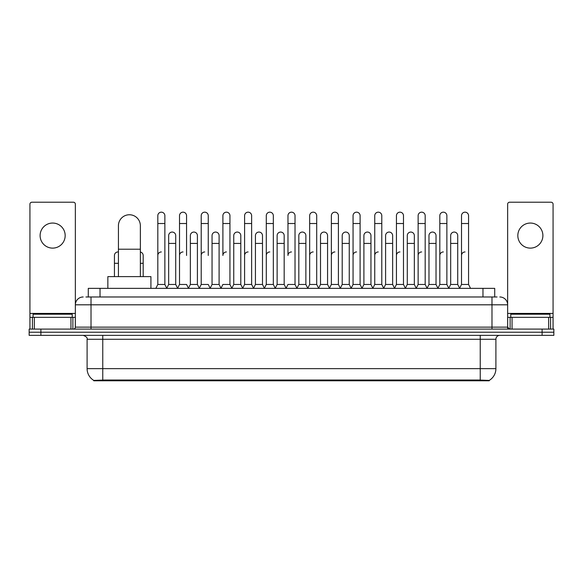 <?xml version="1.0" encoding="UTF-8"?>
<svg xmlns="http://www.w3.org/2000/svg" width="583" height="583" viewBox="0 0 583 583"><rect width="100%" height="100%" fill="white"/><g stroke="black" fill="none" stroke-linecap="round" stroke-linejoin="round"><path stroke-width="0.87" d="M85.927 296.98L91.021 296.98L85.927 296.98L88.281 296.98L88.281 288.366L494.719 288.366L494.719 296.98M489.239 380.779L93.761 380.779L93.761 380.393M87.1 368.638L102.761 368.638L102.761 339.27L87.1 339.27L87.1 368.638A13.708 13.708 0 0 0 93.805 380.422L104.328 380.021L478.672 380.021L489.195 380.422A13.708 13.708 0 0 0 495.9 368.638L495.9 339.27A3.913 3.913 0 0 1 499.813 335.356M553.85 335.356L553.85 332.223L29.15 332.223L29.15 335.356L40.897 335.356L40.897 332.223L29.15 332.223L29.15 329.089L40.897 329.089L40.897 332.223L553.85 332.223L553.85 335.356L40.897 335.356M83.187 296.98A7.834 7.834 0 0 0 75.353 304.814L75.353 327.136A1.96 1.96 0 0 1 73.4 329.089M499.813 296.98A7.834 7.834 0 0 1 507.647 304.814L91.021 304.814L91.021 296.98L497.073 296.98M548.661 329.089L548.661 317.341L553.07 317.341L553.07 329.089L553.07 204.181A1.96 1.96 0 0 0 551.11 202.221L509.6 202.221A1.96 1.96 0 0 0 507.647 204.181L507.647 327.136L509.6 329.089M553.85 329.089L553.85 332.223L553.85 329.089L40.897 329.089M72.219 317.341L72.219 314.208L33.063 314.208L33.063 317.341M52.645 223.056A12.527 12.527 0 0 0 40.11 235.583A12.527 12.527 0 0 0 52.645 248.118A12.527 12.527 0 0 0 65.172 235.583A12.527 12.527 0 0 0 52.645 223.056M70.951 329.089L70.951 317.341L34.339 317.341L34.339 329.089M91.021 329.089L91.021 304.814L75.353 304.814L75.353 204.181A1.96 1.96 0 0 0 73.4 202.221L31.89 202.221A1.96 1.96 0 0 0 29.93 204.181L29.93 317.341L34.339 317.341M70.951 317.341L75.353 317.341M29.93 329.089L29.93 317.341M549.937 317.341L549.937 314.208L510.781 314.208L510.781 317.341M118.429 276.619L118.429 225.716A10.96 10.96 0 0 1 129.39 214.755A10.96 10.96 0 0 1 140.357 225.716A10.96 10.96 0 0 0 129.39 214.755M140.357 276.619L140.357 225.716M150.924 288.366L150.924 276.619L107.855 276.619L107.855 288.366M155.858 288.366L157.818 284.453L164.865 284.453L166.825 288.366M164.865 284.453L164.865 215.695A3.527 3.527 0 0 0 161.345 212.168A3.527 3.527 0 0 1 161.564 212.176M157.818 284.453L157.818 223.522L164.865 223.522M157.818 223.522L157.818 215.695A3.527 3.527 0 0 1 161.345 212.168M177.553 288.366L179.513 284.453L186.56 284.453L188.52 288.366M186.56 255.478L186.56 215.695A3.527 3.527 0 0 0 183.033 212.168A3.527 3.527 0 0 1 183.259 212.176M179.513 284.453L179.513 223.522L186.56 223.522M179.513 223.522L179.513 215.695A3.527 3.527 0 0 1 183.033 212.168M199.248 288.366L201.208 284.453L208.255 284.453L210.208 288.366M208.255 255.478L208.255 215.695A3.527 3.527 0 0 0 204.728 212.168A3.527 3.527 0 0 1 204.946 212.176M201.208 284.453L201.208 223.522L208.255 223.522M201.208 223.522L201.208 215.695A3.527 3.527 0 0 1 204.728 212.168M220.942 288.366L222.895 284.453L229.942 284.453L231.903 288.366M229.942 284.453L229.942 215.695A3.527 3.527 0 0 0 226.423 212.168A3.527 3.527 0 0 1 226.641 212.176M226.423 251.951A3.527 3.527 0 0 0 222.895 255.478L222.895 223.522L229.942 223.522M222.895 223.522L222.895 215.695A3.527 3.527 0 0 1 226.423 212.168M242.63 288.366L244.59 284.453L251.637 284.453L253.598 288.366M251.637 284.453L251.637 215.695A3.527 3.527 0 0 0 248.118 212.168A3.527 3.527 0 0 1 248.336 212.176M244.59 284.453L244.59 223.522L251.637 223.522M244.59 223.522L244.59 215.695A3.527 3.527 0 0 1 248.118 212.168M264.325 288.366L266.285 284.453L273.332 284.453L275.293 288.366M273.332 284.453L273.332 215.695A3.527 3.527 0 0 0 269.805 212.168A3.527 3.527 0 0 1 270.031 212.176M266.285 284.453L266.285 223.522L273.332 223.522M266.285 223.522L266.285 215.695A3.527 3.527 0 0 1 269.805 212.168M286.02 288.366L287.973 284.453L295.027 284.453L296.98 288.366M295.027 284.453L295.027 215.695A3.527 3.527 0 0 0 291.5 212.168A3.527 3.527 0 0 1 291.719 212.176M291.5 251.951A3.527 3.527 0 0 0 287.973 255.478L287.973 223.522L295.027 223.522M287.973 223.522L287.973 215.695A3.527 3.527 0 0 1 291.5 212.168M307.707 288.366L309.668 284.453L316.715 284.453L318.675 288.366M329.461 288.25L327.566 284.453L320.512 284.453L318.617 288.25L316.715 284.453L316.715 215.695A3.527 3.527 0 0 0 313.195 212.168A3.527 3.527 0 0 1 313.414 212.176M296.922 288.25L298.824 284.453L305.871 284.453L307.773 288.25L309.668 284.453L309.668 223.522L316.715 223.522M309.668 223.522L309.668 215.695A3.527 3.527 0 0 1 313.195 212.168M329.402 288.366L331.363 284.453L338.41 284.453L340.37 288.366M362.058 288.366L360.105 284.453L353.058 284.453L351.155 288.25L349.253 284.453L342.206 284.453L340.312 288.25L338.41 284.453L338.41 215.695A3.527 3.527 0 0 0 334.882 212.168A3.527 3.527 0 0 1 335.108 212.176M331.363 284.453L331.363 223.522L338.41 223.522M331.363 223.522L331.363 215.695A3.527 3.527 0 0 1 334.882 212.168M383.752 288.366L381.792 284.453L374.745 284.453L372.85 288.25L370.948 284.453L363.901 284.453L361.999 288.25L360.105 284.453L360.105 223.522L353.058 223.522L353.058 284.453L351.097 288.366M353.058 223.522L353.058 215.695A3.527 3.527 0 0 1 356.803 212.176A3.527 3.527 0 0 1 360.105 215.695L360.105 223.522M405.447 288.366L403.487 284.453L396.44 284.453L394.538 288.25L392.643 284.453L385.596 284.453L383.694 288.25L381.792 284.453L381.792 223.522L374.745 223.522L374.745 284.453L372.792 288.366M374.745 223.522L374.745 215.695A3.527 3.527 0 0 1 378.491 212.176A3.527 3.527 0 0 1 381.792 215.695L381.792 223.522M427.142 288.366L425.182 284.453L418.135 284.453L416.233 288.25L414.338 284.453L407.284 284.453L405.389 288.25L403.487 284.453L403.487 223.522L396.44 223.522L396.44 284.453L394.48 288.366M396.44 223.522L396.44 215.695A3.527 3.527 0 0 1 400.186 212.176A3.527 3.527 0 0 1 403.487 215.695L403.487 223.522M448.83 288.366L446.877 284.453L439.822 284.453L437.928 288.25L436.026 284.453L428.979 284.453L427.077 288.25L425.182 284.453L425.182 223.522L418.135 223.522L418.135 284.453L416.175 288.366M418.135 223.522L418.135 215.695A3.527 3.527 0 0 1 421.881 212.176A3.527 3.527 0 0 1 425.182 215.695L425.182 223.522M459.557 288.366L461.517 284.453L461.517 223.522L468.564 223.522L468.564 284.453L470.525 288.366L468.564 284.453L461.517 284.453L459.623 288.25L457.721 284.453L450.674 284.453L448.772 288.25L446.877 284.453L446.877 223.522L439.822 223.522L439.822 284.453L437.869 288.366M439.822 223.522L439.822 215.695A3.527 3.527 0 0 1 443.568 212.176A3.527 3.527 0 0 1 446.877 215.695L446.877 223.522M461.517 223.522L461.517 215.695A3.527 3.527 0 0 1 465.263 212.176A3.527 3.527 0 0 1 468.564 215.695L468.564 223.522M166.767 288.25L168.662 284.453L175.716 284.453L177.611 288.25M175.716 284.453L175.716 235.583A3.527 3.527 0 0 0 172.408 232.07A3.527 3.527 0 0 1 175.716 235.583M168.662 284.453L168.662 243.417L175.716 243.417M168.662 243.417L168.662 235.583A3.527 3.527 0 0 1 172.408 232.07M188.462 288.25L190.357 284.453L197.404 284.453L199.306 288.25M197.404 284.453L197.404 235.583A3.527 3.527 0 0 0 194.103 232.07A3.527 3.527 0 0 1 197.404 235.583M190.357 284.453L190.357 243.417L197.404 243.417M190.357 243.417L190.357 235.583A3.527 3.527 0 0 1 194.103 232.07M210.15 288.25L212.052 284.453L219.099 284.453L221.001 288.25M219.099 284.453L219.099 235.583A3.527 3.527 0 0 0 215.797 232.07A3.527 3.527 0 0 1 219.099 235.583M212.052 284.453L212.052 243.417L219.099 243.417M212.052 243.417L212.052 235.583A3.527 3.527 0 0 1 215.797 232.07M231.845 288.25L233.747 284.453L240.794 284.453L242.688 288.25M240.794 284.453L240.794 235.583A3.527 3.527 0 0 0 237.492 232.07A3.527 3.527 0 0 1 240.794 235.583M233.747 284.453L233.747 243.417L240.794 243.417M233.747 243.417L233.747 235.583A3.527 3.527 0 0 1 237.492 232.07M253.539 288.25L255.434 284.453L262.488 284.453L264.383 288.25M262.488 284.453L262.488 235.583A3.527 3.527 0 0 0 259.18 232.07A3.527 3.527 0 0 1 262.488 235.583M255.434 284.453L255.434 243.417L262.488 243.417M255.434 243.417L255.434 235.583A3.527 3.527 0 0 1 259.18 232.07M275.227 288.25L277.129 284.453L284.176 284.453L286.078 288.25M284.176 284.453L284.176 235.583A3.527 3.527 0 0 0 280.875 232.07A3.527 3.527 0 0 1 284.176 235.583M277.129 284.453L277.129 243.417L284.176 243.417M277.129 243.417L277.129 235.583A3.527 3.527 0 0 1 280.875 232.07M305.871 284.453L305.871 235.583A3.527 3.527 0 0 0 302.57 232.07A3.527 3.527 0 0 1 305.871 235.583M298.824 284.453L298.824 243.417L305.871 243.417M298.824 243.417L298.824 235.583A3.527 3.527 0 0 1 302.57 232.07M327.566 284.453L327.566 235.583A3.527 3.527 0 0 0 324.257 232.07A3.527 3.527 0 0 1 327.566 235.583M320.512 284.453L320.512 243.417L327.566 243.417M320.512 243.417L320.512 235.583A3.527 3.527 0 0 1 324.257 232.07M349.253 284.453L349.253 235.583A3.527 3.527 0 0 0 345.952 232.07A3.527 3.527 0 0 1 349.253 235.583M342.206 284.453L342.206 243.417L349.253 243.417M342.206 243.417L342.206 235.583A3.527 3.527 0 0 1 345.952 232.07M370.948 284.453L370.948 235.583A3.527 3.527 0 0 0 367.647 232.07A3.527 3.527 0 0 1 370.948 235.583M363.901 284.453L363.901 243.417L370.948 243.417M363.901 243.417L363.901 235.583A3.527 3.527 0 0 1 367.647 232.07M392.643 284.453L392.643 235.583A3.527 3.527 0 0 0 389.342 232.07A3.527 3.527 0 0 1 392.643 235.583M385.596 284.453L385.596 243.417L392.643 243.417M385.596 243.417L385.596 235.583A3.527 3.527 0 0 1 389.342 232.07M414.338 284.453L414.338 235.583A3.527 3.527 0 0 0 411.03 232.07A3.527 3.527 0 0 1 414.338 235.583M407.284 284.453L407.284 243.417L414.338 243.417M407.284 243.417L407.284 235.583A3.527 3.527 0 0 1 411.03 232.07M436.026 284.453L436.026 235.583A3.527 3.527 0 0 0 432.724 232.07A3.527 3.527 0 0 1 436.026 235.583M428.979 284.453L428.979 243.417L436.026 243.417M428.979 243.417L428.979 235.583A3.527 3.527 0 0 1 432.724 232.07M457.721 284.453L457.721 235.583A3.527 3.527 0 0 0 454.419 232.07A3.527 3.527 0 0 1 457.721 235.583M450.674 284.453L450.674 243.417L457.721 243.417M450.674 243.417L450.674 235.583A3.527 3.527 0 0 1 454.419 232.07M114.436 276.619L114.436 263.305L118.429 263.305M114.436 263.305L114.436 255.478A3.527 3.527 0 0 1 118.429 251.98A3.527 3.527 0 0 0 118.181 251.958M530.355 223.056A12.527 12.527 0 0 0 517.828 235.583A12.527 12.527 0 0 0 530.355 248.118A12.527 12.527 0 0 0 542.89 235.583A12.527 12.527 0 0 0 530.355 223.056M548.661 317.341L512.049 317.341L512.049 329.089M507.647 317.341L512.049 317.341M507.647 329.089L507.647 327.136L491.979 327.136L491.979 296.98M143.178 276.619L143.178 255.478A3.527 3.527 0 0 0 140.357 252.024A3.527 3.527 0 0 1 143.178 255.478M157.818 255.478A3.527 3.527 0 0 1 161.345 251.951M179.513 255.478A3.527 3.527 0 0 1 183.033 251.951M201.208 255.478A3.527 3.527 0 0 1 204.728 251.951M244.59 255.478A3.527 3.527 0 0 1 248.118 251.951M266.285 255.478A3.527 3.527 0 0 1 269.805 251.951M309.668 255.478A3.527 3.527 0 0 1 313.195 251.951M331.363 255.478A3.527 3.527 0 0 1 334.882 251.951M353.058 255.478A3.527 3.527 0 0 1 356.577 251.951M374.745 255.478A3.527 3.527 0 0 1 378.272 251.951M396.44 284.453L396.44 255.478A3.527 3.527 0 0 1 399.967 251.951M418.135 255.478A3.527 3.527 0 0 1 421.655 251.951M446.877 284.453L446.877 255.478M439.822 255.478A3.527 3.527 0 0 1 443.35 251.951M461.517 255.478A3.527 3.527 0 0 1 465.045 251.951M478.672 380.779L478.672 380.021M104.328 380.779L104.328 380.021M100.028 296.98L100.028 288.366M482.972 296.98L482.972 288.366M480.239 335.356L480.239 339.27L102.761 339.27L102.761 335.356M495.9 339.27L480.239 339.27L480.239 368.638L495.9 368.638M480.239 380.094L480.239 368.638L102.761 368.638L102.761 380.094M542.103 335.356L542.103 329.089M75.353 327.136L491.979 327.136L491.979 329.089M75.353 313.428L29.93 313.428M75.324 327.471L75.324 317.341M72.875 317.341L72.875 329.089M29.966 317.341L29.966 329.089M32.408 329.089L32.408 317.341M118.429 249.211L140.357 249.211M553.07 313.428L507.647 313.428M553.034 329.089L553.034 317.341M550.592 317.341L550.592 329.089M507.676 317.341L507.676 327.471M510.125 329.089L510.125 317.341M140.357 263.305L143.178 263.305M87.1 339.27C87.654 337.885 86.342 336.58 83.187 335.356"/></g></svg>
